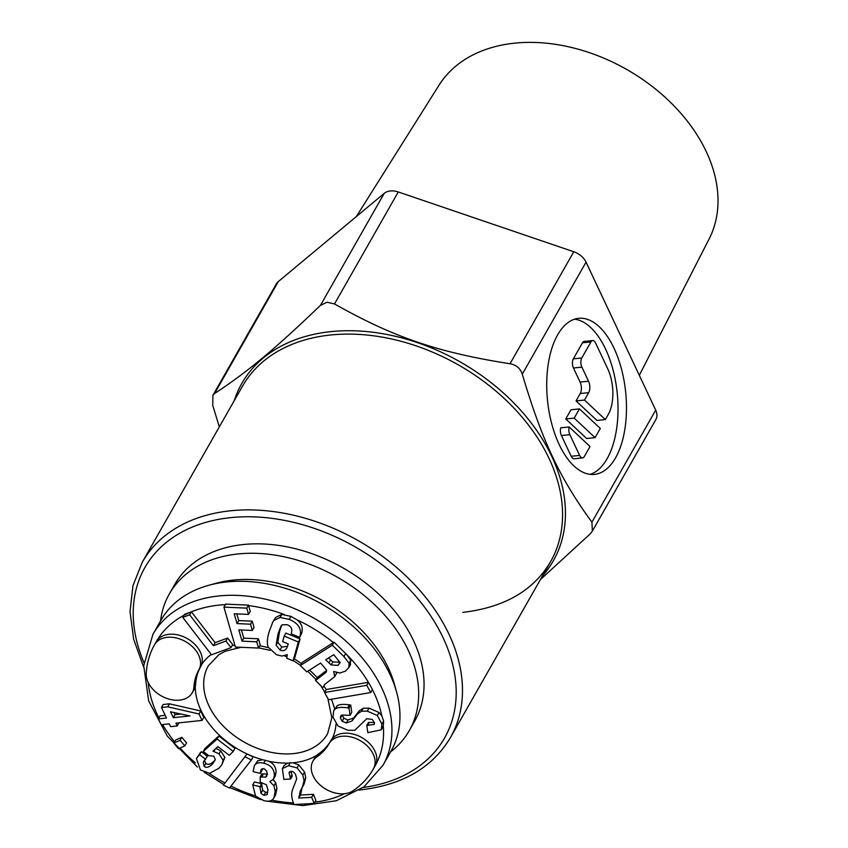 <?xml version="1.0" encoding="UTF-8"?>
<svg xmlns="http://www.w3.org/2000/svg" width="848" height="848" viewBox="0 0 848 848"><rect width="100%" height="100%" fill="white"/><g stroke="black" fill="none" stroke-linecap="round" stroke-linejoin="round"><path stroke-width="1.27" d="M390.589 751.9A138.076 97.69 -150.3 0 0 409.33 730.552L414.693 721.118A138.076 97.69 -150.3 0 0 413.601 640.812A138.076 97.69 -150.3 0 0 293.281 548.2A138.076 97.69 -150.3 0 0 174.72 584.495L169.346 593.929A138.076 97.69 -150.3 0 0 160.548 620.937M409.33 730.552A138.076 97.69 -150.3 0 0 408.227 650.246A138.076 97.69 -150.3 0 0 287.907 557.634A138.076 97.69 -150.3 0 0 169.346 593.929M193.927 689.784A25.493 18.031 -150.3 0 0 193.959 689.742A25.493 18.031 -150.3 0 0 193.98 689.71A25.493 18.031 -150.3 0 0 195.263 686.456A25.493 18.031 -150.3 0 0 195.655 683.912A74.836 52.947 29.7 0 1 200.584 666.878A25.493 18.031 -150.3 0 0 201.601 664.588A25.493 18.031 -150.3 0 0 185.754 637.781A25.493 18.031 -150.3 0 0 156.255 641.692A25.493 18.031 -150.3 0 0 156.233 641.735A125.811 89.019 29.7 0 1 183.878 615.362M192.263 692.721A25.493 18.031 -150.3 0 0 193.938 686.922A74.836 52.947 29.7 0 1 198.867 669.888A25.493 18.031 -150.3 0 0 185.595 641.629A25.493 18.031 -150.3 0 0 154.548 644.703A25.493 18.031 -150.3 0 0 154.527 644.745A125.811 89.019 -150.3 0 0 146.238 673.376A25.493 18.031 -150.3 0 0 164.978 697.703A25.493 18.031 -150.3 0 0 192.242 692.752A25.493 18.031 -150.3 0 0 192.263 692.721M152.947 634.293L160.95 620.248A132.352 93.64 29.7 0 1 208.884 585.258A132.352 93.64 29.7 0 1 322.017 604.189A132.352 93.64 29.7 0 1 396.61 692.127A132.352 93.64 29.7 0 1 390.992 751.201L382.989 765.256A132.352 93.64 29.7 0 0 314.014 618.234A132.352 93.64 29.7 0 0 152.947 634.293L143.725 665.701L148.676 700.957L167.268 736.064L197.404 767.069M208.884 585.258L216.229 583.244A125.748 88.966 29.7 0 1 323.713 601.232A125.748 88.966 29.7 0 1 394.585 684.781L396.61 692.127M317.035 756.713A25.493 18.031 -150.3 0 0 312.965 761.101A25.493 18.031 -150.3 0 0 312.944 761.144A25.493 18.031 -150.3 0 0 322.706 787.124A25.493 18.031 -150.3 0 0 353.192 790.718A125.811 89.019 -150.3 0 0 373.311 769.041A125.811 89.019 -150.3 0 0 373.417 768.85A25.493 18.031 -150.3 0 0 360.135 740.59A25.493 18.031 -150.3 0 0 329.088 743.675A25.493 18.031 -150.3 0 0 329.066 743.707A74.836 52.947 29.7 0 1 329.003 743.823A74.836 52.947 29.7 0 1 317.035 756.713L318.753 753.702A25.493 18.031 -150.3 0 0 316.77 755.356A25.493 18.031 -150.3 0 0 314.682 758.091A25.493 18.031 -150.3 0 0 314.65 758.133L312.965 761.101M350.118 665.288L350.786 660.2L346.419 654.306L334.027 642.148L302.026 662.553L300.309 665.563L306.743 671.881L320.639 663.03L326.618 670.196L326.279 672.072L315.551 680.52L322.622 687.452L323.395 686.965L324.583 684.537L334.716 676.683L333.72 671.489L339.91 673.015L345.454 671.128L348.825 667.556L349.069 663.21L343.949 656.564L332.321 645.158L300.309 665.563M346.419 654.306A125.811 89.019 -150.3 0 1 368.403 682.311A125.811 89.019 29.7 0 1 370.47 685.915A125.811 89.019 29.7 0 1 372.399 689.541A125.811 89.019 -150.3 0 1 381.801 715.839L379.056 712.511L369.007 708.122L363.315 708.228L359.255 710.857L353.68 718.002L347.977 719.973L343.896 718.235L342.062 714.959M374.911 766.221A125.811 89.019 -150.3 0 0 375.028 766.03A125.811 89.019 -150.3 0 0 375.134 765.839A25.493 18.031 -150.3 0 0 363.336 738.481A25.493 18.031 -150.3 0 0 332.225 738.65A25.493 18.031 -150.3 0 0 330.805 740.664A25.493 18.031 -150.3 0 0 330.784 740.696L329.109 743.632M184.843 614.864A125.811 89.019 29.7 0 1 191.415 611.832A125.811 89.019 29.7 0 1 225.356 604.645M230.985 647.618L225.928 641.056L213.41 645.688L189.676 614.811L182.744 617.376L211.523 654.826L230.985 647.618L232.691 644.607L227.646 638.046L215.127 642.678L191.404 611.811M248.559 614.397L250.277 611.387L248.475 605.122L225.653 604.115L223.936 607.126L235.394 647.045L258.534 648.063L256.743 641.798L242.062 641.152L238.818 629.863L252.322 630.456L250.52 624.192L237.016 623.587L234.196 613.772L248.559 614.397L246.768 608.133L223.936 607.126M252.322 630.456L254.029 627.446L252.238 621.181L238.733 620.577L236.815 613.888M258.534 648.063L260.251 645.052L258.449 638.788L243.779 638.141L241.436 629.979M299.662 637.367L301.655 633.392C303.128 627.965 301.655 623.481 297.235 619.962L290.928 616.39L281.79 614.418L275.568 617.492L272.78 622.103L269.007 632.152C267.141 638.724 266.855 643.685 268.169 647.056L276.469 654.73L281.949 656.055L287.324 654.645L286.751 658.249L293.026 660.857L298.358 641.989L284.207 636.095L282.649 641.597L288.278 643.939L286.794 648.02C285.299 650.639 283.052 651.328 280.084 650.098L276.098 645.264L278.038 633.912L280.836 626.386L282.161 624.753L287.377 624.775C291.14 626.365 292.496 629.068 291.436 632.884L291.14 633.816L299.662 637.367L299.938 636.403C301.962 628.909 298.39 623.238 289.221 619.4L280.073 617.429L273.862 620.503L272.78 622.103M326.65 670.482L317.269 677.51L315.551 680.52M334.716 676.683L336.804 672.591M366.76 685.311L368.477 682.301L326.289 689.498L324.572 692.509L328.568 699.727L370.756 692.54L366.76 685.311L324.572 692.509M293.026 660.857L294.733 657.847L300.075 638.979L285.914 633.085L284.207 636.095M287.567 646.303L281.79 647.088L277.805 642.254L279.511 631.771L281.674 625.188M350.065 715.299L351.782 712.288L350.722 705.059L349.365 704.858C343.535 703.999 339.486 704.306 337.218 705.769L333.72 710.656L332.978 717.132L338.013 726.015L347.903 730.298L354.782 730.298L366.781 718.722L372.24 719.39L374.477 722.803L374.254 724.415L366.781 725.432L367.831 732.672L381.197 729.842L381.907 724.086L377.339 715.521L367.29 711.133L361.598 711.239L357.538 713.868L351.973 721.012L346.26 722.984L342.189 721.245L340.377 718.192L340.652 716.03L341.755 715.065L350.065 715.299L349.016 708.069L347.659 707.868C341.829 707.009 337.769 707.317 335.501 708.78L333.72 710.656M340.09 662.193L332.84 661.938L328.558 657.974M181.059 714.048L175.027 714.673L173.999 712.532M381.197 729.842L383.285 726.036L383.625 721.076L381.801 715.839M374.424 722.496L368.488 722.422L366.781 725.432M273.522 779.153L275.229 776.143L276.066 772.422C276.045 767.037 273.533 763.285 268.519 761.197L262.583 759.734L257.75 760.804L254.358 765.702L253.117 771.648L260.347 773.418L260.993 769.634L263.919 768.595L266.707 771.023L267.12 773.599L265.88 777.15L260.219 776.842L260.219 782.174L266.42 784.739L267.968 789.838L266.961 794.671L263.919 795.329L260.93 793.262L259.954 786.69L252.725 784.919L255.608 796.177L263.898 800.66C268.827 801.858 272.144 800.957 273.851 797.979L275.197 791.513L273.978 785.789L269.844 781.602L273.522 779.153L274.349 775.432C274.328 769.03 270.788 764.96 263.717 763.211C259.075 762.087 255.948 762.914 254.358 765.702M260.347 773.418L262.064 770.408L262.127 768.617M267.597 774.139L261.926 773.832L260.219 776.842M267.82 792.286L265.636 792.318L262.647 790.251L261.672 783.679L254.442 781.909L252.725 784.919M273.851 797.979L275.568 794.968L276.914 788.502L275.695 782.778L273.13 779.736M314.205 803.416L315.912 800.406L313.389 794.322L300.478 795.042L302.089 787.803L304.114 783.987L305.768 777.764L304.559 772.062L298.793 764.917L293.026 762.787L287.599 763.094L284.101 765.564L282.384 768.574L283.857 779.386L290.641 779.005L289.041 772.793L290.97 771.256L293.514 771.945L295.528 774.298L296.683 778.983L292.793 788.947C291.044 793.251 291.458 798.445 294.033 804.54L314.205 803.416L311.672 797.332L298.772 798.053L300.383 790.813L302.397 786.997L304.05 780.775L302.853 775.072L297.086 767.928L288.521 765.702L282.384 768.574M290.641 779.005L292.348 775.994L290.8 771.267M223.374 785.078L247.022 753.957L223.374 785.078L229.469 788.025L251.4 759.925L245.305 756.978M251.4 759.925L253.117 756.914L247.022 753.967A75.165 53.18 29.7 0 1 239.539 750.088A75.165 53.18 29.7 0 1 195.263 686.456M202.078 720.418L203.785 717.408L200.732 710.963L169.462 703.819L163.198 704.476L161.48 707.486L166.505 718.044L158.396 718.892L161.162 724.711L169.271 723.853L170.596 726.662L177.243 725.962L175.907 723.164L202.078 720.418L199.015 713.974L167.745 706.829L161.48 707.486M177.243 725.962L178.907 722.846M165.222 715.341L160.102 715.882L158.396 718.892M184.832 745.88L186.549 742.869L181.843 737.294L175.536 740.103L173.819 743.113L178.525 748.689L184.832 745.88L180.126 740.304L173.819 743.113M215.381 759.713L212.498 763.995C209.159 767.334 206.382 768.14 204.156 766.433L203.319 762.076L207.41 756.31L201.336 751.657L196.397 758.451L200.446 769.942L209.636 773.365L219.038 768.193L221.985 764.472L223.119 760.402L218.985 753.819L212.965 751.127L217.915 746.611L229.299 755.335L233.242 751.402L217.077 739.011L203.276 751.476L208.756 755.685L213.749 756.151L215.381 759.713L214.215 760.985C210.876 764.324 208.099 765.129 205.873 763.412L204.495 760.508M233.242 751.402L234.949 748.392L218.795 736L204.983 748.466L203.276 751.476M221.985 764.472L224.837 757.391L220.703 750.809L215.943 748.402M189.676 614.811L191.383 611.8L184.451 614.365L182.744 617.376M372.473 689.53L370.756 692.54M333.73 654.677L340.122 662.564L338.108 665.383L331.123 664.949L325.664 659.818L333.73 654.677M170.501 711.79L189.931 715.945L173.31 717.684L170.501 711.79M205.693 759.32L199.619 754.667L196.397 758.451M266.569 776.408L266.972 775.231M215.127 642.678L213.41 645.688M227.646 638.046L225.928 641.056M248.475 605.122L246.768 608.133M238.733 620.577L237.016 623.587M252.238 621.181L250.52 624.192M243.779 638.141L242.062 641.152M258.449 638.788L256.743 641.798M300.075 638.979L298.358 641.989M334.027 642.148L332.321 645.158M330.646 740.94A74.836 52.947 29.7 0 1 318.753 753.702M324.975 684.188L323.395 686.965M350.722 705.059L349.016 708.069M169.462 703.819L167.745 706.829M200.732 710.963L199.015 713.974M175.027 714.673L173.31 717.684M181.843 737.294L180.126 740.304M201.336 751.657L199.619 754.667M218.795 736L217.077 739.011M261.672 783.679L259.954 786.69M262.064 769.571L260.347 772.581M300.478 795.042L298.772 798.053M313.389 794.322L311.672 797.332M590.197 474.361A78.429 39.294 84.2 0 0 607.104 458.726A78.429 39.294 84.2 0 0 614.026 373.873A78.429 39.294 84.2 0 0 574.541 319.208M557.645 334.833A78.429 39.294 84.2 0 0 551.709 423.693A78.429 39.294 84.2 0 0 594.459 474.392A78.429 39.294 84.2 0 0 615.542 457.878A78.429 39.294 84.2 0 0 621.478 369.018A78.429 39.294 84.2 0 0 578.718 318.318A78.429 39.294 84.2 0 0 557.645 334.833M542.37 576.121A179.246 126.818 -150.3 0 0 523.523 413.495A179.246 126.818 -150.3 0 0 331.398 331.579A179.246 126.818 -150.3 0 0 331.377 331.579A179.246 126.818 -150.3 0 0 234.228 400.701M540.377 579.619L590.113 533.954L592.36 531.113L591.925 522.145C559.521 477.784 542.063 440.695 522.283 374.148C520.375 368.371 516.294 364.905 510.03 363.76C437.95 352.439 393.96 337.451 334.504 303.955L327.074 302.227L320.438 305.375C274.445 349.503 247.913 371.604 214.555 393.557L212.922 395.338L212.742 405.365L219.314 426.904M639.297 375.314L709.119 238.988A155.481 110.007 -150.3 0 0 706.246 151.591A155.481 110.007 -150.3 0 0 573.036 47.848A155.481 110.007 -150.3 0 0 439.01 85.224L356.34 216.569M320.438 305.375L384.197 193.376A16.335 11.565 29.7 0 1 398.263 191.955L573.789 251.761A16.335 11.565 29.7 0 1 586.053 262.149L655.695 410.146A16.335 11.565 29.7 0 1 655.822 419.643L592.36 531.113M212.912 395.338L276.374 283.868A16.335 11.565 29.7 0 1 278.314 281.557L384.197 193.376M590.918 341.935L581.77 357.994A6.54 3.275 84.2 0 0 581.898 367.142L588.533 381.24A8.173 4.092 84.2 0 1 588.692 392.656L584.484 400.055L605.355 419.58L608.313 414.386A32.68 16.366 84.2 0 0 607.677 368.689L595.614 343.048A6.54 3.275 84.2 0 0 592.678 340.567A6.54 3.275 84.2 0 0 590.918 341.935L582.47 342.793A6.54 3.275 -95.8 0 1 584.23 341.415L592.678 340.567M600.31 428.441L595.073 437.642L574.202 418.117L579.449 408.906L600.31 428.441M582.565 457.909A6.54 3.275 84.2 0 1 579.619 455.429L569.856 434.685L561.418 435.533A6.54 3.275 -95.8 0 1 560.719 427.827L569.167 426.968L590.028 446.504L584.314 456.542A6.54 3.275 84.2 0 1 582.565 457.909L574.117 458.768A6.54 3.275 -95.8 0 1 571.181 456.277L561.418 435.533M569.167 426.968A6.54 3.275 84.2 0 0 569.856 434.685M605.355 419.58L596.918 420.428L576.046 400.903L580.255 393.514A8.173 4.092 84.2 0 0 580.096 382.088L573.46 367.99A6.54 3.275 -95.8 0 1 573.333 358.852L582.47 342.793M595.073 437.642L586.636 438.49L565.764 418.965L571.001 409.764L579.449 408.906M584.484 400.055L576.046 400.903M574.202 418.117L565.764 418.965M195.655 683.912L193.938 686.922M327.847 698.423L331.844 717.821L327.614 733.721A68.624 48.559 29.7 0 1 244.097 742.053A68.624 48.559 29.7 0 1 208.332 665.818L218.901 654.667L225.473 651.147L241.097 647.3M247.022 753.957A75.165 53.18 -150.3 0 0 262.583 759.734M268.519 761.197A75.165 53.18 -150.3 0 0 287.599 763.094M293.026 762.787A75.165 53.18 -150.3 0 0 316.77 755.356M332.225 738.65A75.165 53.18 -150.3 0 0 335.999 724.044M334.621 709.076A75.165 53.18 -150.3 0 0 331.314 699.261M326.226 689.604A75.165 53.18 -150.3 0 0 323.894 686.085M317.173 677.669A75.165 53.18 -150.3 0 0 309.541 670.1M301.422 663.624A75.165 53.18 -150.3 0 0 294.171 658.843M333.381 642.561A125.811 89.019 -150.3 0 0 309.456 626.28A125.811 89.019 -150.3 0 0 297.235 619.962M373.417 768.85L375.134 765.839A125.811 89.019 -150.3 0 0 383.285 726.036M344.521 793.707A125.811 89.019 29.7 0 1 314.915 802.155M293.397 802.918A125.811 89.019 29.7 0 1 271.784 800.162M255.386 795.912A125.811 89.019 29.7 0 1 230.974 786.096M224.656 782.821A125.811 89.019 29.7 0 1 221.911 781.294A125.811 89.019 29.7 0 1 209.212 773.376M195.422 762.882A125.811 89.019 29.7 0 1 179.977 748.042M174.571 741.788A125.811 89.019 29.7 0 1 162.551 724.563M158.926 717.949A125.811 89.019 29.7 0 1 148.167 682.417M248.612 605.599A125.811 89.019 29.7 0 1 284.25 614.503M156.233 641.735L154.569 644.66M200.584 666.878L198.867 669.888M232.087 645.688A75.165 53.18 29.7 0 1 234.875 645.211M259.838 645.794A75.165 53.18 29.7 0 1 268.466 647.755M201.601 664.588A75.165 53.18 29.7 0 1 211.247 654.465M275.568 617.492L273.862 620.503M281.79 614.418L280.073 617.429M290.928 616.39L289.221 619.4M301.655 633.392L299.938 636.403M279.755 630.901L278.038 633.912M279.511 631.771L277.794 634.781M277.805 642.254L276.098 645.264M281.79 647.088L280.084 650.098M345.655 653.554L343.949 656.564M350.786 660.2L349.069 663.21M350.542 664.546L348.825 667.556M336.698 673.079L334.981 676.089M323.936 672.22L322.229 675.231M326.268 670.736L324.551 673.747M330.614 659.988L328.907 662.998M332.84 661.938L331.123 664.949M339.825 662.373L338.108 665.383M342.094 715.182L340.377 718.192M343.896 718.235L342.189 721.245M347.977 719.973L346.26 722.984M353.68 718.002L351.973 721.012M356.457 714.292L354.74 717.302M359.255 710.857L357.538 713.868M363.315 708.228L361.598 711.239M369.007 708.122L367.29 711.133M379.056 712.511L377.339 715.521M383.625 721.076L381.907 724.086M369.166 722.528L367.46 725.538M337.218 705.769L335.501 708.78M349.365 704.858L347.659 707.868M200.308 752.653L198.591 755.663M205.873 763.412L204.156 766.433M214.215 760.985L212.498 763.995M215.169 749.113L213.908 751.339M220.703 750.809L218.985 753.819M224.837 757.391L223.119 760.402M265.435 760.2L263.717 763.211M276.066 772.422L274.349 775.432M275.695 782.778L273.978 785.789M276.914 788.502L275.197 791.513M261.672 784.983L259.954 787.993M262.647 790.251L260.93 793.262M265.636 792.318L263.919 795.329M267.449 793.834L266.961 794.671M263.272 774.182L261.555 777.192M289.666 771.701L289.041 772.793M291.913 774.871L290.196 777.881M290.228 762.691L288.521 765.702M298.793 764.917L297.086 767.928M304.559 772.062L302.853 775.072M305.768 777.764L304.05 780.775M304.114 783.987L302.397 786.997M302.089 787.803L300.383 790.813M462.796 612.394C504.316 607.475 533.572 590.579 550.564 561.726L550.564 561.726A177.285 125.43 -150.3 0 0 512.648 406.733A177.285 125.43 -150.3 0 0 331.07 334.949A177.285 125.43 -150.3 0 0 331.059 334.949A177.285 125.43 -150.3 0 0 242.422 386.306L142.347 562.086A177.285 125.43 -150.3 0 1 230.985 510.74A177.285 125.43 -150.3 0 1 232.871 510.56A177.285 125.43 -150.3 0 1 413.294 583.265A177.285 125.43 -150.3 0 1 450.489 737.506C432.215 768.076 401.602 785.598 358.64 790.071M363.156 787.463A172.388 121.964 -150.3 0 0 442.497 636.466A172.388 121.964 -150.3 0 0 232.914 517.418A172.388 121.964 -150.3 0 0 231.08 517.598A172.388 121.964 -150.3 0 0 143.98 662.691M334.504 303.955L398.263 191.955M510.03 363.76L573.789 251.761M522.283 374.148L586.053 262.149M591.925 522.145L655.695 410.146M214.555 393.557L278.314 281.557M581.77 357.994L573.333 358.852M581.898 367.142L573.46 367.99M588.533 381.24L580.096 382.088M588.692 392.656L580.255 393.514M579.619 455.429L571.181 456.277M293.217 660.518L300.446 665.32M307.771 671.234L316.039 679.661M320.533 685.407L324.784 692.138M204.283 772.274L223.702 784.485M229.766 787.644L260.728 799.632M266.198 801.084L302.895 805.6L336.465 800.713L363.962 786.849L382.989 765.256M154.548 644.703L156.255 641.692M373.311 769.041L375.028 766.03M286.953 657.03L284.419 655.79M270.13 650.352L258.672 647.84M192.242 692.752L193.959 689.742M329.088 743.675L330.805 740.664M350.341 664.927L348.623 667.938M143.651 667.079L133.624 639.148L130.02 611.631L132.977 585.597L142.347 562.086M550.564 561.726L450.489 737.506"/></g></svg>
